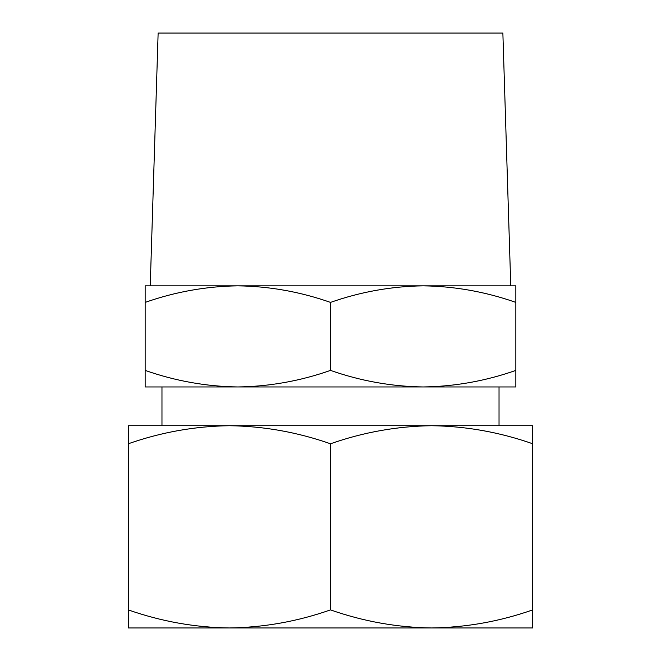 <?xml version="1.0" encoding="UTF-8"?>
<svg xmlns="http://www.w3.org/2000/svg" width="661" height="661" viewBox="0 0 661 661"><rect width="100%" height="100%" fill="white"/><g stroke="black" fill="none" stroke-linecap="round" stroke-linejoin="round"><path stroke-width="0.99" d="M186.03 627.95L229.384 627.95L186.03 627.95M128.267 443.779L128.267 425.717L229.384 425.717C194.904 426.205 161.201 432.228 128.267 443.779L128.267 627.95L532.733 627.95L532.733 443.779C499.716 432.211 466.013 426.188 431.616 425.717L532.733 425.717L532.733 443.779M145.147 302.399L145.147 285.841L237.82 285.841C206.224 286.287 175.33 291.807 145.147 302.399L145.147 386.958L237.82 386.958C269.424 386.511 300.317 380.992 330.5 370.4C360.757 381.009 391.651 386.52 423.18 386.958L499.03 386.958L499.03 425.717L431.616 425.717C397.137 426.205 363.434 432.228 330.5 443.779C297.483 432.211 263.78 426.188 229.384 425.717L161.97 425.717L161.97 386.958L515.853 386.958L515.853 302.399C485.595 291.79 454.702 286.271 423.18 285.841L515.853 285.841L515.853 302.399M423.18 285.841L510.763 285.841L502.864 33.05L158.136 33.05L150.237 285.841L423.18 285.841C391.576 286.287 360.683 291.807 330.5 302.399C300.243 291.79 269.349 286.271 237.82 285.841M229.384 425.717L431.616 425.717M330.5 370.4L330.5 302.399M423.18 386.958C454.776 386.511 485.67 380.992 515.853 370.4M145.147 370.4C175.405 381.009 206.298 386.52 237.82 386.958M128.267 609.888C161.284 621.456 194.987 627.479 229.384 627.95C263.863 627.463 297.566 621.447 330.5 609.888L330.5 443.779M330.5 609.888C363.517 621.456 397.22 627.479 431.616 627.95C466.096 627.463 499.799 621.447 532.733 609.888"/></g></svg>
